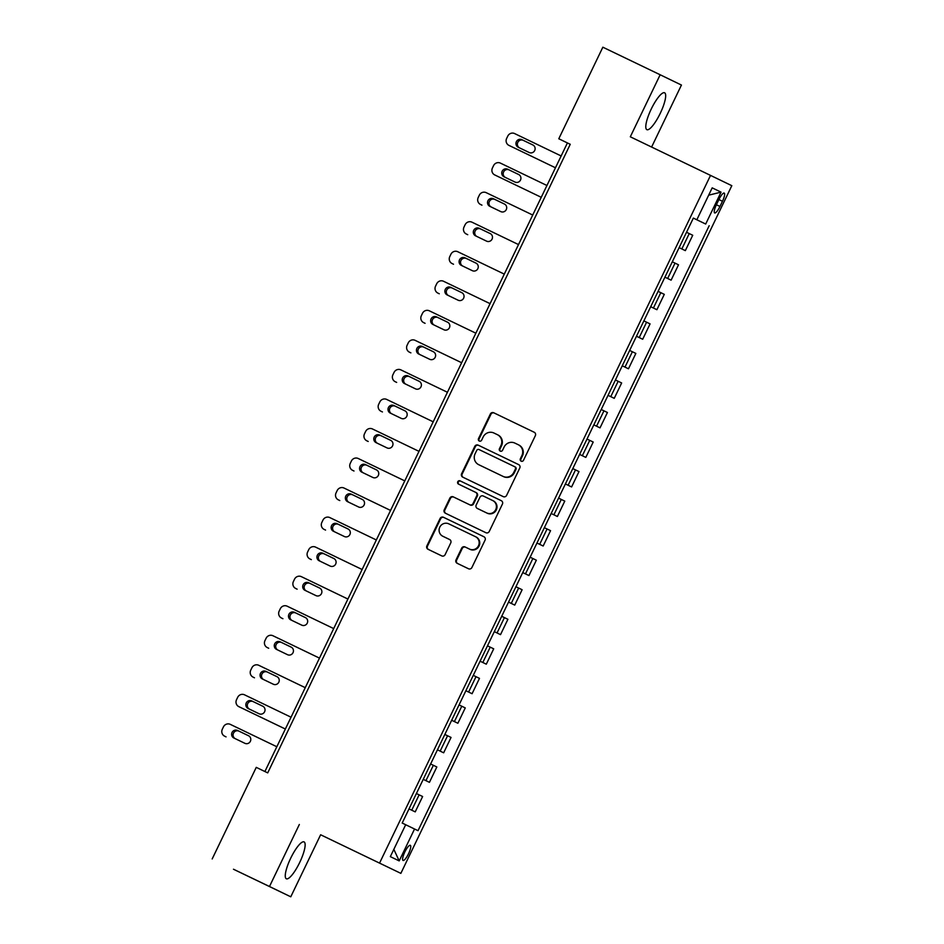<?xml version="1.0" encoding="UTF-8"?>
<svg xmlns="http://www.w3.org/2000/svg" width="944" height="944" viewBox="0 0 944 944"><rect width="100%" height="100%" fill="white"/><g stroke="black" fill="none" stroke-linecap="round" stroke-linejoin="round"><path stroke-width="1.42" d="M521.135 461.168A1.805 1.746 -64.2 0 0 523.495 460.306L535.354 435.656A2.572 2.502 -64.2 0 0 534.221 432.258L493.724 412.776A2.572 2.502 -64.2 0 0 490.361 414.003L478.49 438.653A1.805 1.746 -64.2 0 0 479.281 441.037A1.805 1.746 -64.2 0 0 479.292 441.037A1.805 1.746 -64.2 0 0 481.641 440.175L483.175 436.978A8.236 7.989 -64.2 0 1 493.948 433.025L497.323 434.641A8.236 7.989 -64.2 0 0 497.323 434.641A8.236 7.989 -64.2 0 1 500.957 445.533L499.423 448.719A1.805 1.746 -64.2 0 0 500.214 451.102A1.805 1.746 -64.2 0 0 502.574 450.241L504.108 447.043A8.236 7.989 -64.2 0 1 514.869 443.09L518.244 444.707A8.236 7.989 -64.2 0 1 521.879 455.598L520.345 458.784A1.805 1.746 -64.2 0 0 521.135 461.168L521.135 461.168M299.685 862.509A20.461 4.98 115.7 0 0 304.074 841.906A20.461 4.98 115.7 0 0 290.717 858.179A20.461 4.98 115.7 0 0 286.339 878.781A20.461 4.98 115.7 0 0 299.685 862.509M660.222 113.398A20.461 4.98 115.7 0 0 664.6 92.795A20.461 4.98 115.7 0 0 651.242 109.056A20.461 4.98 115.7 0 0 646.864 129.658A20.461 4.98 115.7 0 0 660.222 113.398M408.516 853.765A8.39 2.041 115.7 0 0 410.31 845.317A8.39 2.041 115.7 0 0 404.834 851.984A8.39 2.041 115.7 0 0 403.029 860.432A8.39 2.041 115.7 0 0 408.516 853.765M456.023 559.898A2.572 2.502 -64.2 0 0 457.156 563.297L468.519 568.76A2.572 2.502 -64.2 0 0 471.894 567.533L485.063 540.157A2.572 2.502 -64.2 0 0 483.93 536.758L443.432 517.265A2.572 2.502 -64.2 0 0 440.069 518.504L426.889 545.88A2.572 2.502 -64.2 0 0 428.021 549.278L441.745 555.886A2.572 2.502 -64.2 0 0 445.12 554.647L450.748 542.93A2.572 2.502 -64.2 0 0 449.627 539.531L442.819 536.251A6.891 6.679 -64.2 0 0 442.819 536.251A6.891 6.679 -64.2 0 1 439.786 527.153A6.891 6.679 -64.2 0 1 448.789 523.849L475.446 536.676A6.891 6.679 -64.2 0 1 475.457 536.676A6.891 6.679 -64.2 0 1 478.478 545.774A6.891 6.679 -64.2 0 1 469.475 549.078L465.026 546.942A2.572 2.502 -64.2 0 0 461.663 548.181L456.023 559.898L456.601 560.17A2.572 2.502 -64.2 0 0 457.675 563.544M299.342 824.478L269.488 886.51L233.475 869.235L290.776 896.8L320.63 834.767L400.858 873.365L320.63 834.767M651.608 147.052L681.438 85.054L660.163 74.765L630.309 136.797L710.525 175.395L379.571 863.076M660.163 74.765L602.85 47.2L558.789 138.768L567.415 142.945L264.898 771.531M212.188 858.946L256.261 767.366L267.718 772.888L570.247 144.29L558.789 138.768M503.246 496.627A2.572 2.502 -64.2 0 0 506.609 495.388L519.778 468.012A2.572 2.502 -64.2 0 0 518.645 464.613L478.148 445.131A2.572 2.502 -64.2 0 0 474.785 446.37L461.616 473.735A2.572 2.502 -64.2 0 0 462.737 477.133L503.246 496.627M502.42 504.084L489.252 531.46A2.572 2.502 -64.2 0 1 485.877 532.699L445.379 513.206A2.572 2.502 -64.2 0 1 444.246 509.807L449.887 498.09A2.572 2.502 -64.2 0 1 453.25 496.863L469.675 504.757A2.572 2.502 -64.2 0 0 473.05 503.518L476.779 495.753A2.572 2.502 -64.2 0 0 475.658 492.355A2.572 2.502 -64.2 0 0 475.646 492.355L458.548 484.119A1.805 1.746 -64.2 0 1 457.757 481.735A1.805 1.746 -64.2 0 1 460.117 480.874L501.288 500.686A2.572 2.502 -64.2 0 1 502.42 504.084M718.903 199.55L716.402 204.742A8.13 1.982 115.7 0 0 714.655 212.931A8.13 1.982 115.7 0 0 719.965 206.465L722.467 201.273A8.13 1.982 115.7 0 0 724.213 193.083A8.13 1.982 115.7 0 0 718.903 199.55L722.467 201.273M400.858 873.365L731.812 185.685L710.525 175.395M693.356 218.088L696.837 219.763L693.356 218.076L402.203 823.038L405.684 824.726L390.332 856.633L399.194 860.904L393.837 849.34M696.837 219.763L712.189 187.856L721.051 192.139L705.699 224.035L693.344 218.099L705.699 224.035M709.18 225.722L418.027 830.685L414.546 829.009L399.194 860.904M269.488 886.51L290.776 896.8M570.235 144.302L567.415 142.945M685.332 250.632L679.125 247.635L685.332 250.632L692.719 235.268L686.524 232.271M671.113 280.167L664.918 277.17L671.113 280.167L678.512 264.804L672.305 261.818M656.894 309.715L650.699 306.717L656.894 309.715L664.293 294.351L658.086 291.354M642.687 339.25L636.48 336.253L642.687 339.25L650.074 323.886L643.867 320.889M628.468 368.785L622.261 365.788L628.468 368.785L635.855 353.422L629.66 350.436M614.249 398.333L608.042 395.335L614.249 398.333L621.648 382.969L615.441 379.972M600.03 427.868L593.835 424.871L600.03 427.868L607.429 412.504L601.222 409.507M585.811 457.403L579.616 454.406L585.811 457.403L593.21 442.04L587.003 439.054M571.604 486.951L565.397 483.953L571.604 486.951L578.991 471.587L572.796 468.59M557.385 516.486L551.178 513.489L557.385 516.486L564.772 501.122L558.577 498.125M543.166 546.021L536.971 543.024L543.166 546.021L550.564 530.658L544.358 527.672M528.947 575.569L522.752 572.571L528.947 575.569L536.345 560.205L530.139 557.208M514.74 605.104L508.533 602.107L514.74 605.104L522.126 589.74L515.931 586.743M500.521 634.639L494.314 631.642L500.521 634.639L507.907 619.288L501.712 616.29M486.302 664.187L480.095 661.189L486.302 664.187L493.7 648.823L487.493 645.826M472.083 693.722L465.888 690.725L472.083 693.722L479.481 678.358L473.274 675.361M457.875 723.257L451.669 720.272L457.875 723.257L465.262 707.906L459.055 704.908M443.656 752.805L437.45 749.807L443.656 752.805L451.043 737.441L444.848 734.444M429.437 782.34L423.231 779.343L429.437 782.34L436.824 766.976L430.629 763.979M409.012 808.89L415.218 811.875L422.617 796.524L416.41 793.526M415.218 811.875L409.023 808.89M405.684 824.737L414.546 829.009M708.673 195.172L721.051 192.139M521.43 461.286A1.805 1.746 -64.2 0 1 520.923 459.067L522.457 455.881A8.236 7.989 -64.2 0 0 518.834 445.002A8.236 7.989 -64.2 0 0 518.822 444.99L518.834 445.002M497.346 434.653L497.901 434.924A8.236 7.989 -64.2 0 0 497.901 434.924A8.236 7.989 -64.2 0 1 501.524 445.816L499.99 449.002A1.805 1.746 -64.2 0 0 500.509 451.208M534.28 432.293L494.302 413.047A2.572 2.502 -64.2 0 0 490.927 414.286L479.068 438.936A1.805 1.746 -64.2 0 0 479.587 441.143M518.716 464.649L478.726 445.403A2.572 2.502 -64.2 0 0 475.363 446.642L462.182 474.018A2.572 2.502 -64.2 0 0 463.256 477.381M515.4 469.05A1.805 1.746 -64.2 0 0 514.61 466.678A1.805 1.746 -64.2 0 0 514.61 466.666L479.056 449.568A1.805 1.746 -64.2 0 0 476.708 450.43L475.092 453.793A8.236 7.989 -64.2 0 0 478.702 464.672A8.236 7.989 -64.2 0 0 478.714 464.684L503.01 476.378A8.236 7.989 -64.2 0 0 513.784 472.413L515.4 469.05L515.979 469.333A1.805 1.746 -64.2 0 0 515.188 466.95L514.61 466.678L515.188 466.95M515.979 469.333L514.362 472.696A8.236 7.989 -64.2 0 1 503.589 476.649L479.292 464.967M476.236 492.626L476.224 492.626A2.572 2.502 -64.2 0 0 476.224 492.626A2.572 2.502 -64.2 0 1 477.357 496.025L473.617 503.801A2.572 2.502 -64.2 0 1 470.254 505.04L453.828 497.134A2.572 2.502 -64.2 0 0 450.465 498.373L444.825 510.09A2.572 2.502 -64.2 0 0 445.898 513.453M501.358 500.721L460.696 481.157A1.805 1.746 -64.2 0 0 458.347 481.995A1.805 1.746 -64.2 0 0 459.067 484.366M486.726 512.958A6.891 6.679 -64.2 0 0 495.718 509.654A6.891 6.679 -64.2 0 0 492.709 500.556A6.891 6.679 -64.2 0 0 492.697 500.544L483.304 496.025A2.572 2.502 -64.2 0 0 479.93 497.264L476.189 505.04A2.572 2.502 -64.2 0 0 477.322 508.438A2.572 2.502 -64.2 0 0 477.334 508.438L487.293 513.241A6.891 6.679 -64.2 0 0 496.296 509.937A6.891 6.679 -64.2 0 0 493.275 500.827A6.891 6.679 -64.2 0 0 493.264 500.827L493.275 500.827M477.9 508.71L477.9 508.71A2.572 2.502 -64.2 0 0 477.9 508.722L487.293 513.241M476.036 536.959L476.024 536.947A6.891 6.679 -64.2 0 0 476.024 536.947A6.891 6.679 -64.2 0 1 479.056 546.057A6.891 6.679 -64.2 0 1 470.053 549.361L465.604 547.225A2.572 2.502 -64.2 0 0 462.241 548.464L456.601 560.17M443.373 536.522L443.373 536.522A6.891 6.679 -64.2 0 0 443.385 536.534L449.686 539.567M484.001 536.782L444.01 517.548A2.572 2.502 -64.2 0 0 440.636 518.787L427.467 546.151A2.572 2.502 -64.2 0 0 428.529 549.526M510.385 146.084A5.251 5.086 115.8 0 1 510.374 146.084L508.934 145.388A5.251 5.086 -64.2 0 0 508.946 145.388L555.461 167.772L508.946 145.388A5.251 5.086 -64.2 0 1 506.633 138.461L507.778 136.089A5.251 5.086 -64.2 0 1 514.633 133.576L561.149 155.961M532.994 145.034L523.295 140.361A4.201 4.071 -64.2 0 0 517.843 142.308A4.201 4.071 -64.2 0 0 519.53 147.866M518.221 147.229L529.218 152.527A4.201 4.071 -64.2 0 0 534.705 150.509A4.201 4.071 -64.2 0 0 532.864 144.963L521.867 139.677A4.201 4.071 -64.2 0 0 516.38 141.683A4.201 4.071 -64.2 0 0 518.221 147.229L518.221 147.229M496.155 175.619A5.251 5.086 115.8 0 0 496.166 175.619L494.727 174.923A5.251 5.086 -64.2 0 0 494.727 174.935L541.242 197.308L494.727 174.935A5.251 5.086 -64.2 0 1 492.426 167.997L493.559 165.637A5.251 5.086 -64.2 0 1 500.414 163.111L546.93 185.496M518.787 174.569L509.087 169.908A4.201 4.071 -64.2 0 0 503.636 171.855A4.201 4.071 -64.2 0 0 505.311 177.401M504.002 176.776L515.011 182.062A4.201 4.071 -64.2 0 0 520.498 180.056A4.201 4.071 -64.2 0 0 518.657 174.51L507.648 169.212A4.201 4.071 -64.2 0 0 502.161 171.218A4.201 4.071 -64.2 0 0 504.002 176.764A4.201 4.071 -64.2 0 0 504.002 176.776M481.936 205.155A5.251 5.086 115.8 0 0 481.947 205.155L480.508 204.47A5.251 5.086 -64.2 0 0 480.52 204.47L481.947 205.167A5.251 5.086 115.8 0 1 481.947 205.155L480.52 204.47A5.251 5.086 -64.2 0 1 478.207 197.532L479.34 195.172A5.251 5.086 -64.2 0 1 486.195 192.659L532.723 215.031M504.568 204.116L494.868 199.444A4.201 4.071 -64.2 0 0 489.417 201.391A4.201 4.071 -64.2 0 0 491.092 206.937M489.794 206.311L500.792 211.609A4.201 4.071 -64.2 0 0 506.279 209.592A4.201 4.071 -64.2 0 0 504.438 204.046L493.429 198.747A4.201 4.071 -64.2 0 0 487.942 200.765A4.201 4.071 -64.2 0 0 489.783 206.311A4.201 4.071 -64.2 0 0 489.794 206.311M467.717 234.69A5.251 5.086 115.8 0 0 467.728 234.702L466.289 234.006A5.251 5.086 -64.2 0 0 466.301 234.006L467.74 234.702A5.251 5.086 115.8 0 1 467.728 234.702L466.301 234.006A5.251 5.086 -64.2 0 1 463.988 227.079L465.121 224.707A5.251 5.086 -64.2 0 1 471.988 222.194L518.504 244.579M490.349 233.652L480.649 228.979A4.201 4.071 -64.2 0 0 475.198 230.926A4.201 4.071 -64.2 0 0 476.873 236.484M475.575 235.847L486.573 241.145A4.201 4.071 -64.2 0 0 492.06 239.127A4.201 4.071 -64.2 0 0 490.219 233.581L479.21 228.295A4.201 4.071 -64.2 0 0 473.723 230.301A4.201 4.071 -64.2 0 0 475.564 235.847A4.201 4.071 -64.2 0 0 475.575 235.847M453.498 264.237A5.251 5.086 115.8 0 0 453.509 264.237L452.07 263.541A5.251 5.086 -64.2 0 0 452.082 263.553L453.521 264.237A5.251 5.086 115.8 0 1 453.509 264.237L452.082 263.553A5.251 5.086 -64.2 0 1 449.769 256.615L450.913 254.255A5.251 5.086 -64.2 0 1 457.769 251.729L504.285 274.114M476.13 263.187L466.43 258.526A4.201 4.071 -64.2 0 0 460.979 260.473A4.201 4.071 -64.2 0 0 462.654 266.019M461.356 265.394L472.354 270.68A4.201 4.071 -64.2 0 0 477.841 268.674A4.201 4.071 -64.2 0 0 476 263.128L464.991 257.83A4.201 4.071 -64.2 0 0 459.516 259.836A4.201 4.071 -64.2 0 0 461.345 265.382A4.201 4.071 -64.2 0 0 461.356 265.394M439.29 293.773L437.863 293.088L439.29 293.773A5.251 5.086 115.8 0 1 439.29 293.773L437.863 293.088A5.251 5.086 -64.2 0 1 435.55 286.15L436.694 283.79A5.251 5.086 -64.2 0 1 443.55 281.277L490.066 303.649M461.911 292.734L452.223 288.062A4.201 4.071 -64.2 0 0 446.76 290.009A4.201 4.071 -64.2 0 0 448.447 295.555M447.137 294.929L458.147 300.227A4.201 4.071 -64.2 0 0 463.622 298.21A4.201 4.071 -64.2 0 0 461.793 292.664L450.784 287.365A4.201 4.071 -64.2 0 0 445.297 289.383A4.201 4.071 -64.2 0 0 447.137 294.929L447.137 294.929M425.083 323.32L423.644 322.624L425.083 323.32A5.251 5.086 115.8 0 1 425.071 323.308L423.644 322.624A5.251 5.086 -64.2 0 1 421.343 315.697L422.475 313.325A5.251 5.086 -64.2 0 1 429.331 310.812L475.859 333.197M447.704 322.27L438.004 317.597A4.201 4.071 -64.2 0 0 432.553 319.544A4.201 4.071 -64.2 0 0 434.228 325.102M432.918 324.465L443.928 329.763A4.201 4.071 -64.2 0 0 449.415 327.745A4.201 4.071 -64.2 0 0 447.574 322.199L436.565 316.913A4.201 4.071 -64.2 0 0 431.078 318.919A4.201 4.071 -64.2 0 0 432.918 324.465L432.918 324.465M409.436 352.171L410.876 352.855A5.251 5.086 115.8 0 1 410.864 352.855L409.436 352.171A5.251 5.086 -64.2 0 1 409.425 352.159A5.251 5.086 -64.2 0 1 407.124 345.233L408.256 342.873A5.251 5.086 -64.2 0 1 415.124 340.347L461.64 362.732M433.485 351.805L423.785 347.144A4.201 4.071 -64.2 0 0 418.334 349.091A4.201 4.071 -64.2 0 0 420.009 354.637M418.711 354.012L429.709 359.298A4.201 4.071 -64.2 0 0 435.196 357.292A4.201 4.071 -64.2 0 0 433.355 351.746L422.346 346.448A4.201 4.071 -64.2 0 0 416.859 348.466A4.201 4.071 -64.2 0 0 418.699 354A4.201 4.071 -64.2 0 0 418.711 354.012M395.217 381.706L396.657 382.403A5.251 5.086 115.8 0 1 396.633 382.391A5.251 5.086 115.8 0 1 396.645 382.391L395.217 381.706A5.251 5.086 -64.2 0 1 395.206 381.706A5.251 5.086 -64.2 0 1 392.905 374.768L394.049 372.408A5.251 5.086 -64.2 0 1 400.905 369.895L447.421 392.267M419.266 381.352L409.566 376.68A4.201 4.071 -64.2 0 0 404.115 378.627A4.201 4.071 -64.2 0 0 405.79 384.173M404.492 383.547L415.49 388.845A4.201 4.071 -64.2 0 0 420.977 386.828A4.201 4.071 -64.2 0 0 419.136 381.282L408.127 375.983A4.201 4.071 -64.2 0 0 402.64 378.001A4.201 4.071 -64.2 0 0 404.48 383.547A4.201 4.071 -64.2 0 0 404.492 383.547M380.998 411.242L382.438 411.938A5.251 5.086 115.8 0 1 382.426 411.926A5.251 5.086 115.8 0 1 382.426 411.938L380.998 411.242A5.251 5.086 -64.2 0 1 380.987 411.242A5.251 5.086 -64.2 0 1 378.686 404.315L379.83 401.943A5.251 5.086 -64.2 0 1 386.686 399.43L433.202 421.815M405.047 410.888L395.347 406.215A4.201 4.071 -64.2 0 0 389.896 408.162A4.201 4.071 -64.2 0 0 391.583 413.72M390.273 413.083L401.271 418.381A4.201 4.071 -64.2 0 0 406.758 416.363A4.201 4.071 -64.2 0 0 404.917 410.817L393.919 405.531A4.201 4.071 -64.2 0 0 388.432 407.537A4.201 4.071 -64.2 0 0 390.273 413.083L390.273 413.083M368.219 441.473L366.779 440.777A5.251 5.086 -64.2 0 0 366.779 440.789L368.219 441.473A5.251 5.086 115.8 0 1 368.207 441.473L366.779 440.789A5.251 5.086 -64.2 0 1 364.478 433.851L365.611 431.491A5.251 5.086 -64.2 0 1 372.467 428.965L418.983 451.35M390.84 440.423L381.14 435.762A4.201 4.071 -64.2 0 0 375.688 437.709A4.201 4.071 -64.2 0 0 377.364 443.255M376.054 442.63L387.064 447.916A4.201 4.071 -64.2 0 0 392.551 445.91A4.201 4.071 -64.2 0 0 390.71 440.364L379.7 435.066A4.201 4.071 -64.2 0 0 374.213 437.084A4.201 4.071 -64.2 0 0 376.054 442.618A4.201 4.071 -64.2 0 0 376.054 442.63M354 471.009L352.56 470.324A5.251 5.086 -64.2 0 0 352.572 470.324L354 471.021A5.251 5.086 115.8 0 1 353.988 471.009A5.251 5.086 115.8 0 1 354 471.009L352.572 470.324A5.251 5.086 -64.2 0 1 350.259 463.386L351.392 461.026A5.251 5.086 -64.2 0 1 358.248 458.513L404.775 480.885M376.621 469.97L366.921 465.298A4.201 4.071 -64.2 0 0 361.469 467.245A4.201 4.071 -64.2 0 0 363.145 472.791M361.847 472.165L372.845 477.463A4.201 4.071 -64.2 0 0 378.332 475.446A4.201 4.071 -64.2 0 0 376.491 469.9L365.481 464.601A4.201 4.071 -64.2 0 0 359.994 466.619A4.201 4.071 -64.2 0 0 361.835 472.165A4.201 4.071 -64.2 0 0 361.847 472.165M339.781 500.556L338.341 499.86A5.251 5.086 -64.2 0 0 338.353 499.86L339.793 500.556A5.251 5.086 115.8 0 1 339.769 500.544A5.251 5.086 115.8 0 1 339.781 500.556L338.353 499.86A5.251 5.086 -64.2 0 1 336.04 492.933L337.173 490.573A5.251 5.086 -64.2 0 1 344.041 488.048L390.556 510.433M362.402 499.506L352.702 494.833A4.201 4.071 -64.2 0 0 347.25 496.78A4.201 4.071 -64.2 0 0 348.926 502.338M347.628 501.701L358.626 506.999A4.201 4.071 -64.2 0 0 364.113 504.981A4.201 4.071 -64.2 0 0 362.272 499.435L351.262 494.149A4.201 4.071 -64.2 0 0 345.775 496.155A4.201 4.071 -64.2 0 0 347.616 501.701A4.201 4.071 -64.2 0 0 347.628 501.701M325.562 530.091L324.122 529.395A5.251 5.086 -64.2 0 0 324.134 529.407L325.562 530.091A5.251 5.086 115.8 0 1 325.562 530.091L324.134 529.407A5.251 5.086 -64.2 0 1 321.821 522.469L322.966 520.109A5.251 5.086 -64.2 0 1 329.822 517.583L376.337 539.968M348.183 529.041L338.483 524.38A4.201 4.071 -64.2 0 0 333.031 526.327A4.201 4.071 -64.2 0 0 334.707 531.873M333.409 531.248L344.407 536.534A4.201 4.071 -64.2 0 0 349.894 534.528A4.201 4.071 -64.2 0 0 348.053 528.982L337.043 523.684A4.201 4.071 -64.2 0 0 331.568 525.702A4.201 4.071 -64.2 0 0 333.397 531.248A4.201 4.071 -64.2 0 0 333.409 531.248M311.343 559.627L309.915 558.942L311.343 559.627A5.251 5.086 115.8 0 1 311.343 559.627L309.915 558.942A5.251 5.086 -64.2 0 1 307.614 552.004L308.747 549.644A5.251 5.086 -64.2 0 1 315.603 547.131L362.118 569.503M333.964 558.588L324.276 553.916A4.201 4.071 -64.2 0 0 318.812 555.863A4.201 4.071 -64.2 0 0 320.5 561.409M319.19 560.783L330.199 566.081A4.201 4.071 -64.2 0 0 335.675 564.064A4.201 4.071 -64.2 0 0 333.846 558.518L322.836 553.219A4.201 4.071 -64.2 0 0 317.349 555.237A4.201 4.071 -64.2 0 0 319.19 560.783L319.19 560.783M297.136 589.174L295.696 588.478L297.136 589.174A5.251 5.086 115.8 0 1 297.124 589.162L295.696 588.478A5.251 5.086 -64.2 0 1 293.395 581.551L294.528 579.191A5.251 5.086 -64.2 0 1 301.384 576.666L347.911 599.051M319.756 588.124L310.057 583.451A4.201 4.071 -64.2 0 0 304.605 585.398A4.201 4.071 -64.2 0 0 306.281 590.956M304.971 590.319L315.98 595.617A4.201 4.071 -64.2 0 0 321.467 593.599A4.201 4.071 -64.2 0 0 319.627 588.053L308.617 582.767A4.201 4.071 -64.2 0 0 303.13 584.773A4.201 4.071 -64.2 0 0 304.971 590.319L304.971 590.319M282.917 618.709L281.477 618.013A5.251 5.086 -64.2 0 0 281.489 618.025L282.929 618.709A5.251 5.086 115.8 0 1 282.917 618.709L281.489 618.025A5.251 5.086 -64.2 0 1 279.176 611.087L280.309 608.727A5.251 5.086 -64.2 0 1 287.177 606.201L333.692 628.586M305.537 617.659L295.838 612.998A4.201 4.071 -64.2 0 0 290.386 614.945A4.201 4.071 -64.2 0 0 292.062 620.491M290.764 619.866L301.761 625.152A4.201 4.071 -64.2 0 0 307.248 623.146A4.201 4.071 -64.2 0 0 305.408 617.6L294.398 612.302A4.201 4.071 -64.2 0 0 288.911 614.32A4.201 4.071 -64.2 0 0 290.752 619.866A4.201 4.071 -64.2 0 0 290.764 619.866M268.698 648.245L267.258 647.56A5.251 5.086 -64.2 0 0 267.27 647.56L268.71 648.257A5.251 5.086 115.8 0 1 268.686 648.245A5.251 5.086 115.8 0 1 268.698 648.245L267.27 647.56A5.251 5.086 -64.2 0 1 264.957 640.622L266.102 638.262A5.251 5.086 -64.2 0 1 272.958 635.749L319.473 658.121M291.318 647.206L281.619 642.534A4.201 4.071 -64.2 0 0 276.167 644.481A4.201 4.071 -64.2 0 0 277.843 650.027M276.545 649.401L287.542 654.699A4.201 4.071 -64.2 0 0 293.029 652.682A4.201 4.071 -64.2 0 0 291.189 647.136L280.179 641.837A4.201 4.071 -64.2 0 0 274.692 643.855A4.201 4.071 -64.2 0 0 276.533 649.401A4.201 4.071 -64.2 0 0 276.545 649.401M254.479 677.792L253.039 677.096A5.251 5.086 -64.2 0 0 253.051 677.096L254.479 677.792A5.251 5.086 115.8 0 1 254.479 677.792L253.051 677.096A5.251 5.086 -64.2 0 1 250.738 670.169L251.883 667.809A5.251 5.086 -64.2 0 1 258.739 665.284L305.254 687.669M277.099 676.742L267.4 672.081A4.201 4.071 -64.2 0 0 261.948 674.028A4.201 4.071 -64.2 0 0 263.636 679.574M262.326 678.937L273.335 684.235A4.201 4.071 -64.2 0 0 278.81 682.217A4.201 4.071 -64.2 0 0 276.97 676.671L265.972 671.385A4.201 4.071 -64.2 0 0 260.485 673.391A4.201 4.071 -64.2 0 0 262.326 678.937L262.326 678.937M285.359 729.016L238.832 706.643A5.251 5.086 -64.2 0 1 236.531 699.705L237.664 697.345A5.251 5.086 -64.2 0 1 244.52 694.819L291.035 717.204M285.348 729.028L240.272 707.339A5.251 5.086 115.8 0 1 240.272 707.327A5.251 5.086 115.8 0 1 240.26 707.327L238.832 706.643A5.251 5.086 -64.2 0 0 238.832 706.643L240.272 707.327M262.892 706.277L253.193 701.616A4.201 4.071 -64.2 0 0 247.741 703.563A4.201 4.071 -64.2 0 0 249.417 709.109M248.107 708.484L259.116 713.77A4.201 4.071 -64.2 0 0 264.603 711.764A4.201 4.071 -64.2 0 0 262.762 706.218A4.201 4.071 -64.2 0 0 262.751 706.218L251.753 700.92A4.201 4.071 -64.2 0 0 246.266 702.938A4.201 4.071 -64.2 0 0 248.107 708.484L248.107 708.484M226.053 736.875L224.613 736.178A5.251 5.086 -64.2 0 0 224.625 736.178L226.053 736.875A5.251 5.086 115.8 0 1 226.041 736.863L224.625 736.178A5.251 5.086 -64.2 0 1 222.312 729.24L223.445 726.88A5.251 5.086 -64.2 0 1 230.301 724.367L276.828 746.739M248.673 735.824L238.974 731.152A4.201 4.071 -64.2 0 0 233.522 733.099A4.201 4.071 -64.2 0 0 235.198 738.645M233.9 738.019L244.897 743.317A4.201 4.071 -64.2 0 0 250.384 741.3A4.201 4.071 -64.2 0 0 248.543 735.754A4.201 4.071 -64.2 0 0 248.532 735.754L237.534 730.455A4.201 4.071 -64.2 0 0 232.047 732.473A4.201 4.071 -64.2 0 0 233.888 738.019A4.201 4.071 -64.2 0 0 233.9 738.019M681.851 248.945L689.238 233.593M667.632 278.492L675.031 263.128M653.413 308.027L660.812 292.664M639.206 337.563L646.593 322.211M624.987 367.11L632.374 351.746M610.768 396.645L618.167 381.282M596.549 426.181L603.948 410.829M582.342 455.728L589.729 440.364M568.123 485.263L575.51 469.9M553.904 514.799L561.291 499.447M539.685 544.346L547.083 528.982M525.466 573.881L532.864 558.518M511.259 603.417L518.645 588.065M497.04 632.964L504.426 617.6M482.821 662.499L490.219 647.136M468.602 692.035L476 676.683M454.394 721.582L461.781 706.218M440.175 751.117L447.562 735.754M425.956 780.653L433.355 765.301M411.737 810.2L419.136 794.836M716.39 204.754L719.965 206.465M523.295 140.361L521.867 139.677M509.087 169.908L507.648 169.212M494.868 199.444L493.429 198.747M480.649 228.979L479.21 228.295M466.43 258.526L464.991 257.83M452.223 288.062L450.784 287.365M438.004 317.597L436.565 316.913M423.785 347.144L422.346 346.448M409.566 376.68L408.127 375.983M395.347 406.215L393.919 405.531M381.14 435.762L379.7 435.066M366.921 465.298L365.481 464.601M352.702 494.833L351.262 494.149M338.483 524.38L337.043 523.684M324.276 553.916L322.836 553.219M310.057 583.451L308.617 582.767M295.838 612.998L294.398 612.302M281.619 642.534L280.179 641.837M267.4 672.081L265.972 671.385M253.193 701.616L251.753 700.92M238.974 731.152L237.534 730.455M409.425 352.159L410.864 352.855M395.206 381.706L396.645 382.391M380.987 411.242L382.426 411.938"/></g></svg>
